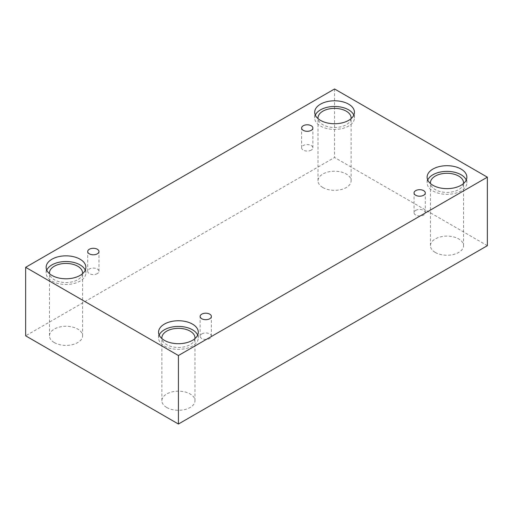 <?xml version="1.0" encoding="UTF-8"?>
<svg xmlns="http://www.w3.org/2000/svg" width="513" height="513" viewBox="0 0 513 513"><rect width="100%" height="100%" fill="white"/><g stroke="black" fill="none" stroke-linecap="round" stroke-linejoin="round"><path stroke-width="0.38" stroke-dasharray="2.56 1.92" d="M311.224 150.117A5.63 3.251 180 0 1 305.088 150.822A5.63 3.251 180 0 1 301.612 147.815A5.63 3.251 180 0 1 303.266 145.519A5.63 3.251 180 0 1 309.397 144.813A5.63 3.251 180 0 1 312.879 147.815A5.63 3.251 180 0 1 311.224 150.117M97.316 273.615A5.63 3.251 180 0 1 91.179 274.32A5.63 3.251 180 0 1 87.704 271.313A5.63 3.251 180 0 1 89.352 269.017A5.63 3.251 180 0 1 95.489 268.312A5.63 3.251 180 0 1 98.964 271.313A5.63 3.251 180 0 1 97.316 273.615M487.35 245.682L334.572 157.478L25.65 335.829M334.572 88.967L334.572 157.478M54.301 342.588A16.563 9.561 0 0 0 72.352 344.659A16.563 9.561 0 0 0 82.574 335.829A16.563 9.561 0 0 0 77.719 329.07A16.563 9.561 0 0 0 59.675 326.993A16.563 9.561 0 0 0 49.453 335.829A16.563 9.561 0 0 0 54.301 342.588M322.857 187.54A16.563 9.561 0 0 0 340.908 189.611A16.563 9.561 0 0 0 351.129 180.781A16.563 9.561 0 0 0 346.281 174.016A16.563 9.561 0 0 0 328.23 171.945A16.563 9.561 0 0 0 318.009 180.781A16.563 9.561 0 0 0 322.857 187.54M435.28 252.441A16.563 9.561 0 0 0 453.325 254.519A16.563 9.561 0 0 0 463.547 245.682A16.563 9.561 0 0 0 458.699 238.923A16.563 9.561 0 0 0 440.648 236.852A16.563 9.561 0 0 0 430.426 245.682A16.563 9.561 0 0 0 435.28 252.441M166.719 407.495A16.563 9.561 0 0 0 184.77 409.566A16.563 9.561 0 0 0 194.991 400.736A16.563 9.561 0 0 0 190.143 393.971A16.563 9.561 0 0 0 172.092 391.9A16.563 9.561 0 0 0 161.871 400.736A16.563 9.561 0 0 0 166.719 407.495M194.946 338.606A16.563 9.561 180 0 1 178.428 347.461A16.563 9.561 180 0 1 161.916 338.606M159.177 335.06A19.872 11.472 0 0 0 158.555 337.9A19.872 11.472 0 0 0 178.428 349.372A19.872 11.472 0 0 0 198.307 337.9A19.872 11.472 0 0 0 197.685 335.06M463.502 183.551A16.563 9.561 180 0 1 446.99 192.413A16.563 9.561 180 0 1 430.471 183.551M427.733 180.012A19.872 11.472 0 0 0 427.117 182.852A19.872 11.472 0 0 0 446.99 194.324A19.872 11.472 0 0 0 466.862 182.852A19.872 11.472 0 0 0 466.24 180.012M351.084 118.65A16.563 9.561 180 0 1 334.572 127.506A16.563 9.561 180 0 1 318.054 118.65M315.315 115.104A19.872 11.472 0 0 0 314.693 117.945A19.872 11.472 0 0 0 334.572 129.417A19.872 11.472 0 0 0 354.445 117.945A19.872 11.472 0 0 0 353.823 115.104M82.529 273.698A16.563 9.561 180 0 1 66.01 282.56A16.563 9.561 180 0 1 49.498 273.698M46.76 270.159A19.872 11.472 0 0 0 46.138 272.999A19.872 11.472 0 0 0 66.01 284.471A19.872 11.472 0 0 0 85.883 272.999A19.872 11.472 0 0 0 85.267 270.159M415.684 210.42A5.63 3.251 180 0 1 421.821 209.721A5.63 3.251 180 0 1 425.296 212.722A5.63 3.251 180 0 1 423.648 215.018A5.63 3.251 180 0 1 417.511 215.723A5.63 3.251 180 0 1 414.036 212.722A5.63 3.251 180 0 1 415.684 210.42M201.776 333.925A5.63 3.251 180 0 1 207.912 333.219A5.63 3.251 180 0 1 211.388 336.22A5.63 3.251 180 0 1 209.734 338.522A5.63 3.251 180 0 1 203.603 339.221A5.63 3.251 180 0 1 200.121 336.22A5.63 3.251 180 0 1 201.776 333.925M312.879 147.815L312.879 128.045M301.612 147.815L301.612 128.045M194.991 400.736L194.991 337.9M161.871 400.736L161.871 337.9M198.307 337.9L198.307 332.219M158.555 337.9L158.555 332.219M463.547 245.682L463.547 182.852M430.426 245.682L430.426 182.852M466.862 182.852L466.862 177.171M427.117 182.852L427.117 177.171M351.129 180.781L351.129 117.945M318.009 180.781L318.009 117.945M354.445 117.945L354.445 112.264M314.693 117.945L314.693 112.264M82.574 335.829L82.574 272.999M49.453 335.829L49.453 272.999M85.883 272.999L85.883 267.318M46.138 272.999L46.138 267.318M425.296 212.722L425.296 192.946M414.036 212.722L414.036 192.946M211.388 336.22L211.388 316.444M200.121 336.22L200.121 316.444M98.964 271.313L98.964 251.543M87.704 271.313L87.704 251.543"/><path stroke-width="0.77" d="M178.428 424.033L487.35 245.682L487.35 177.171L334.572 88.967L25.65 267.318L25.65 335.829L178.428 424.033L178.428 355.522L487.35 177.171M303.266 125.743A5.63 3.251 180 0 1 309.397 125.037A5.63 3.251 180 0 1 312.879 128.045A5.63 3.251 180 0 1 307.242 131.296A5.63 3.251 180 0 1 301.612 128.045A5.63 3.251 180 0 1 303.266 125.743M25.65 267.318L178.428 355.522M89.352 249.241A5.63 3.251 180 0 1 95.489 248.536A5.63 3.251 180 0 1 98.964 251.543A5.63 3.251 180 0 1 93.334 254.794A5.63 3.251 180 0 1 87.704 251.543A5.63 3.251 180 0 1 89.352 249.241M201.776 314.148A5.63 3.251 180 0 1 207.912 313.443A5.63 3.251 180 0 1 211.388 316.444A5.63 3.251 180 0 1 205.758 319.695A5.63 3.251 180 0 1 200.121 316.444A5.63 3.251 180 0 1 201.776 314.148M415.684 190.65A5.63 3.251 180 0 1 421.821 189.945A5.63 3.251 180 0 1 425.296 192.946A5.63 3.251 180 0 1 419.666 196.197A5.63 3.251 180 0 1 414.036 192.946A5.63 3.251 180 0 1 415.684 190.65M51.96 259.206A19.872 11.472 180 0 1 73.615 256.718A19.872 11.472 180 0 1 85.883 267.318A19.872 11.472 180 0 1 66.01 278.79A19.872 11.472 180 0 1 46.138 267.318A19.872 11.472 180 0 1 51.96 259.206M320.516 104.152A19.872 11.472 180 0 1 342.171 101.664A19.872 11.472 180 0 1 354.445 112.264A19.872 11.472 180 0 1 334.572 123.742A19.872 11.472 180 0 1 314.693 112.264A19.872 11.472 180 0 1 320.516 104.152M432.934 169.059A19.872 11.472 180 0 1 454.595 166.571A19.872 11.472 180 0 1 466.862 177.171A19.872 11.472 180 0 1 446.99 188.643A19.872 11.472 180 0 1 427.117 177.171A19.872 11.472 180 0 1 432.934 169.059M164.378 324.107A19.872 11.472 180 0 1 186.033 321.619A19.872 11.472 180 0 1 198.307 332.219A19.872 11.472 180 0 1 178.428 343.697A19.872 11.472 180 0 1 158.555 332.219A19.872 11.472 180 0 1 164.378 324.107M161.916 338.606A16.563 9.561 180 0 1 161.871 337.9A16.563 9.561 180 0 1 172.092 329.07A16.563 9.561 180 0 1 190.143 331.141A16.563 9.561 180 0 1 194.991 337.9A16.563 9.561 180 0 1 194.946 338.606M197.685 335.06A19.872 11.472 0 0 0 183.686 326.839A19.872 11.472 0 0 0 164.378 329.788A19.872 11.472 0 0 0 159.177 335.06M430.471 183.551A16.563 9.561 180 0 1 430.426 182.852A16.563 9.561 180 0 1 440.648 174.016A16.563 9.561 180 0 1 458.699 176.087A16.563 9.561 180 0 1 463.547 182.852A16.563 9.561 180 0 1 463.502 183.551M466.24 180.012A19.872 11.472 0 0 0 452.242 171.784A19.872 11.472 0 0 0 432.934 174.741A19.872 11.472 0 0 0 427.733 180.012M318.054 118.65A16.563 9.561 180 0 1 318.009 117.945A16.563 9.561 180 0 1 328.23 109.115A16.563 9.561 180 0 1 346.281 111.186A16.563 9.561 180 0 1 351.129 117.945A16.563 9.561 180 0 1 351.084 118.65M353.823 115.104A19.872 11.472 0 0 0 339.824 106.884A19.872 11.472 0 0 0 320.516 109.833A19.872 11.472 0 0 0 315.315 115.104M49.498 273.698A16.563 9.561 180 0 1 49.453 272.999A16.563 9.561 180 0 1 59.675 264.163A16.563 9.561 180 0 1 77.719 266.234A16.563 9.561 180 0 1 82.574 272.999A16.563 9.561 180 0 1 82.529 273.698M85.267 270.159A19.872 11.472 0 0 0 71.269 261.931A19.872 11.472 0 0 0 51.96 264.881A19.872 11.472 0 0 0 46.76 270.159"/></g></svg>
